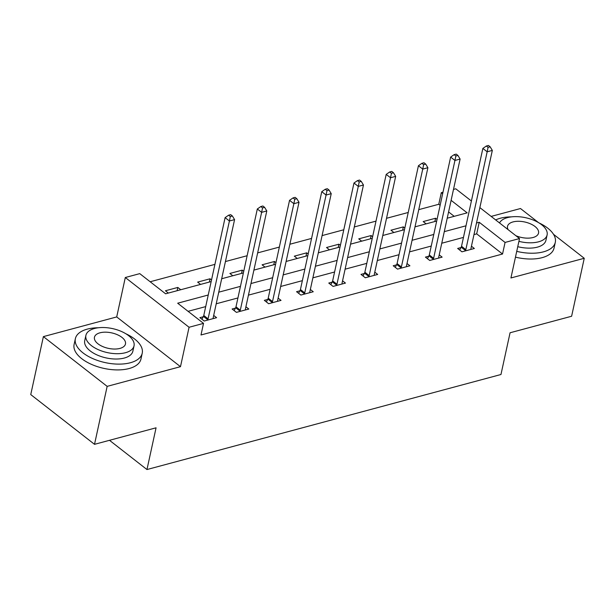 <?xml version="1.0" encoding="UTF-8"?>
<svg xmlns="http://www.w3.org/2000/svg" width="615" height="615" viewBox="0 0 615 615"><rect width="100%" height="100%" fill="white"/><g stroke="black" fill="none" stroke-linecap="round" stroke-linejoin="round"><path stroke-width="0.92" d="M440.117 205.325L438.772 204.272L441.301 192.679L442.977 192.234M453.493 189.405L455.753 188.797L471.398 201.005M538.617 222.684L520.482 208.531L491.147 216.411M479.861 207.601L519.521 238.551L510.927 277.965L584.25 258.285L571.612 316.248L510.066 332.769L500.964 374.504L146.962 469.545L156.064 427.809L94.518 444.33L30.75 394.584L43.388 336.613L107.156 386.366L180.479 366.678L189.066 327.265L125.306 277.511L139.759 273.637L165.612 293.801L211.16 281.57M180.479 366.678L116.712 316.933L43.388 336.613M116.712 316.933L125.306 277.511M438.772 204.272L418.746 209.654M408.229 212.475L386.528 218.302M376.011 221.123L354.309 226.95M343.793 229.772L322.091 235.599M311.567 238.42L289.873 244.247M279.348 247.076L257.647 252.896M247.13 255.725L225.428 261.552M214.912 264.373L150.168 281.755M584.25 258.285L553.508 234.3M94.518 444.33L107.156 386.366M109.493 440.309L146.962 469.545M454.216 216.326L448.581 211.929M168.372 293.063L165.427 290.764L177.82 287.436L180.764 289.734M200.59 284.414L197.646 282.108L210.038 278.787L211.522 279.94M232.808 275.758L229.864 273.46L242.256 270.131L243.74 271.292M265.027 267.11L262.082 264.811L274.475 261.483L275.958 262.643M297.253 258.461L294.301 256.163L306.693 252.834L308.177 253.995M329.471 249.813L326.519 247.514L338.911 244.186L340.395 245.339M361.689 241.165L358.737 238.866L371.129 235.537L372.613 236.69M393.908 232.516L390.956 230.21L403.348 226.889L404.831 228.042M426.126 223.86L423.182 221.561L435.574 218.24L437.05 219.394M208.231 295.008L177.674 303.21L203.527 323.382L200.997 334.975L502.54 254.026L476.687 233.854L473.981 234.584M463.456 237.405L441.755 243.232M431.238 246.054L409.536 251.881M399.02 254.71L377.318 260.529M366.801 263.358L345.1 269.186M334.583 272.007L312.881 277.834M302.365 280.655L280.663 286.482M270.146 289.304L248.445 295.131M237.92 297.952L216.226 303.779M205.702 306.601L188.082 311.336M203.234 316.756L199.89 317.655L204.203 321.015L216.595 317.686L213.682 315.418M235.453 308.107L232.109 309.007L236.421 312.366L248.814 309.038L245.908 306.77M267.671 299.459L264.335 300.351L268.64 303.718L281.032 300.389L278.126 298.121M299.897 290.803L296.553 291.702L300.858 295.062L313.25 291.741L310.344 289.473M332.115 282.154L328.771 283.054L333.076 286.413L345.469 283.092L342.563 280.817M364.334 273.506L360.99 274.405L365.295 277.765L377.687 274.436L374.781 272.168M396.552 264.857L393.208 265.757L397.521 269.116L409.913 265.788L406.999 263.52M428.77 256.209L425.426 257.108L429.739 260.468L442.131 257.139L439.218 254.871M460.989 247.561L457.645 248.452L461.957 251.819L474.349 248.491L471.444 246.223M519.521 238.551L505.069 242.433L479.216 222.261L476.502 222.991M502.54 254.026L505.069 242.433M203.527 323.382L189.066 327.265M447.213 218.202L467.154 212.852L451.11 200.336M442.646 193.733L441.301 192.679M221.677 278.749L243.379 272.922M253.903 270.1L275.597 264.273M286.121 261.452L307.823 255.625M318.339 252.803L340.041 246.976M350.558 244.147L372.26 238.328M382.776 235.499L404.478 229.679M414.994 226.85L436.696 221.023M465.986 225.813L444.284 231.64M433.767 234.461L412.065 240.288M401.549 243.11L379.847 248.937M369.331 251.766L347.629 257.585M337.112 260.414L315.41 266.241M304.886 269.062L283.192 274.89M272.668 277.711L250.966 283.538M240.45 286.359L218.748 292.187M476.687 233.854L479.216 222.261M177.097 290.718L177.82 287.436M209.323 282.07L210.038 278.787M241.541 273.421L242.256 270.131M273.76 264.765L274.475 261.483M305.978 256.117L306.693 252.834M338.196 247.468L338.911 244.186M370.414 238.82L371.129 235.537M402.633 230.171L403.348 226.889M434.851 221.523L435.574 218.24M207.547 320.115L207.739 319.746A2.737 1.645 128 0 0 208.078 318.839L229.41 220.993L234.576 219.609L213.244 317.455A2.737 1.645 128 0 0 213.205 318.278L213.251 318.585M201.928 319.239L203.434 316.379A2.737 1.645 128 0 0 203.773 315.48L225.105 217.633L229.41 220.993L230.325 216.549L232.393 215.996L230.671 214.65L228.603 215.212L230.325 216.549M228.603 215.212L225.105 217.633M234.576 219.609L232.393 215.996M98.415 327.757A34.209 17.043 12.3 0 0 87.261 329.133A34.209 17.043 12.3 0 0 75.376 338.65A34.209 17.043 12.3 0 0 92.927 358.66A34.209 17.043 12.3 0 0 130.342 362.75A34.209 17.043 12.3 0 0 142.226 353.225A34.209 17.043 12.3 0 0 125.814 333.737M75.376 338.65L74.108 344.446A34.209 17.043 12.3 0 0 91.658 364.457A34.209 17.043 12.3 0 0 129.081 368.546A34.209 17.043 12.3 0 0 140.966 359.022L142.226 353.225M134.032 345.853L132.871 351.188A24.631 12.277 -167.7 0 1 124.315 358.038A24.631 12.277 -167.7 0 1 97.37 355.093A24.631 12.277 -167.7 0 1 84.732 340.695L85.9 335.36A24.631 12.277 12.3 0 0 98.531 349.766A24.631 12.277 12.3 0 0 125.475 352.71A24.631 12.277 12.3 0 0 134.032 345.853A24.631 12.277 12.3 0 0 121.393 331.447A24.631 12.277 12.3 0 0 94.456 328.502A24.631 12.277 12.3 0 0 85.9 335.36M119.963 348.405A15.875 7.91 12.3 0 0 125.475 343.985A15.875 7.91 12.3 0 0 117.334 334.706A15.875 7.91 12.3 0 0 99.968 332.807A15.875 7.91 12.3 0 0 94.456 337.228A15.875 7.91 12.3 0 0 102.597 346.506A15.875 7.91 12.3 0 0 119.963 348.405M511.48 216.864A34.209 17.043 12.3 0 0 500.326 218.24A34.209 17.043 12.3 0 0 495.667 219.932M516.731 251.358A34.209 17.043 12.3 0 0 543.414 251.858A34.209 17.043 12.3 0 0 555.299 242.333A34.209 17.043 12.3 0 0 538.886 222.845M515.47 257.155A34.209 17.043 12.3 0 0 542.146 257.654A34.209 17.043 12.3 0 0 554.03 248.129L555.299 242.333M518.914 241.357A24.631 12.277 12.3 0 0 538.54 241.818A24.631 12.277 12.3 0 0 547.104 234.961L545.936 240.296A24.631 12.277 -167.7 0 1 537.379 247.145A24.631 12.277 -167.7 0 1 517.753 246.684M547.104 234.961A24.631 12.277 12.3 0 0 534.466 220.554A24.631 12.277 12.3 0 0 507.521 217.61A24.631 12.277 12.3 0 0 499.518 222.938M515.885 235.706A15.875 7.91 12.3 0 0 533.028 237.513A15.875 7.91 12.3 0 0 538.54 233.093A15.875 7.91 12.3 0 0 530.399 223.814A15.875 7.91 12.3 0 0 513.041 221.915A15.875 7.91 12.3 0 0 507.521 226.335A15.875 7.91 12.3 0 0 508.113 229.641M239.765 311.467L239.958 311.098A2.737 1.645 128 0 0 240.296 310.191L261.629 212.344L266.795 210.953L245.462 308.799A2.737 1.645 128 0 0 245.423 309.629L245.47 309.937M234.146 310.59L235.653 307.731A2.737 1.645 128 0 0 235.991 306.824L257.324 208.977L261.629 212.344L262.543 207.901L264.611 207.347L262.889 206.002L260.822 206.555L262.543 207.901M260.822 206.555L257.324 208.977M266.795 210.953L264.611 207.347M271.984 302.818L272.176 302.442A2.737 1.645 128 0 0 272.514 301.542L293.855 203.696L299.013 202.304L277.68 300.151A2.737 1.645 128 0 0 277.642 300.981L277.688 301.289M266.364 301.942L267.871 299.082A2.737 1.645 128 0 0 268.209 298.175L289.542 200.329L293.855 203.696L294.762 199.252L296.83 198.699L295.108 197.354L293.04 197.907L294.762 199.252M293.04 197.907L289.542 200.329M299.013 202.304L296.83 198.699M304.202 294.17L304.402 293.793A2.737 1.645 128 0 0 304.74 292.886L326.073 195.04L331.231 193.656L309.899 291.502A2.737 1.645 128 0 0 309.86 292.325L309.906 292.632M298.59 293.293L300.089 290.434A2.737 1.645 128 0 0 300.428 289.527L321.76 191.68L326.073 195.04L326.988 190.604L329.048 190.05L327.326 188.705L325.258 189.259L326.988 190.604M325.258 189.259L321.76 191.68M331.231 193.656L329.048 190.05M336.42 285.521L336.62 285.145A2.737 1.645 128 0 0 336.959 284.238L358.291 186.391L363.45 185.007L342.117 282.854A2.737 1.645 128 0 0 342.078 283.676L342.125 283.984M330.809 284.645L332.308 281.785A2.737 1.645 128 0 0 332.646 280.878L353.979 183.032L358.291 186.391L359.206 181.955L361.266 181.402L359.544 180.057L357.476 180.61L359.206 181.955M357.476 180.61L353.979 183.032M363.45 185.007L361.266 181.402M368.639 276.865L368.839 276.496A2.737 1.645 128 0 0 369.177 275.589L390.51 177.743L395.676 176.359L374.335 274.205A2.737 1.645 128 0 0 374.297 275.028L374.351 275.336M363.027 275.989L364.526 273.137A2.737 1.645 128 0 0 364.864 272.23L386.197 174.383L390.51 177.743L391.424 173.307L393.485 172.754L391.763 171.408L389.702 171.962L391.424 173.307M389.702 171.962L386.197 174.383M395.676 176.359L393.485 172.754M400.857 268.217L401.057 267.848A2.737 1.645 128 0 0 401.395 266.941L422.728 169.094L427.894 167.71L406.561 265.557A2.737 1.645 128 0 0 406.515 266.38L406.569 266.687M395.245 267.341L396.744 264.481A2.737 1.645 128 0 0 397.082 263.581L418.423 165.735L422.728 169.094L423.643 164.659L425.711 164.097L423.981 162.76L421.921 163.313L423.643 164.659M421.921 163.313L418.423 165.735M427.894 167.71L425.711 164.097M433.083 259.568L433.275 259.199A2.737 1.645 128 0 0 433.613 258.292L454.946 160.446L460.112 159.054L438.779 256.901A2.737 1.645 128 0 0 438.741 257.731L438.787 258.039M427.463 258.692L428.97 255.832A2.737 1.645 128 0 0 429.308 254.933L450.641 157.079L454.946 160.446L455.861 156.002L457.929 155.449L456.207 154.104L454.139 154.657L455.861 156.002M454.139 154.657L450.641 157.079M460.112 159.054L457.929 155.449M465.301 250.92L465.494 250.543A2.737 1.645 128 0 0 465.832 249.644L487.165 151.797L492.331 150.406L470.998 248.252A2.737 1.645 128 0 0 470.959 249.083L471.005 249.39M459.682 250.044L461.188 247.184A2.737 1.645 128 0 0 461.527 246.277L482.86 148.43L487.165 151.797L488.079 147.354L490.147 146.801L488.425 145.455L486.357 146.009L488.079 147.354M486.357 146.009L482.86 148.43M492.331 150.406L490.147 146.801M207.739 319.746L203.434 316.379M208.078 318.839L203.773 315.48M239.958 311.098L235.653 307.731M240.296 310.191L235.991 306.824M272.176 302.442L267.871 299.082M272.514 301.542L268.209 298.175M304.402 293.793L300.089 290.434M304.74 292.886L300.428 289.527M336.62 285.145L332.308 281.785M336.959 284.238L332.646 280.878M368.839 276.496L364.526 273.137M369.177 275.589L364.864 272.23M401.057 267.848L396.744 264.481M401.395 266.941L397.082 263.581M433.275 259.199L428.97 255.832M433.613 258.292L429.308 254.933M465.494 250.543L461.188 247.184M465.832 249.644L461.527 246.277"/></g></svg>
